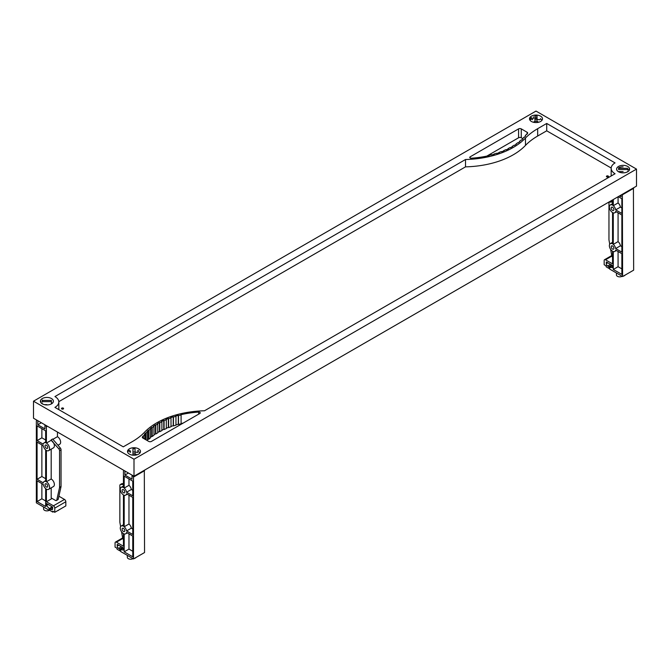 <?xml version="1.0" encoding="UTF-8"?>
<svg xmlns="http://www.w3.org/2000/svg" width="670" height="670" viewBox="0 0 670 670"><rect width="100%" height="100%" fill="white"/><g stroke="black" fill="none" stroke-linecap="round" stroke-linejoin="round"><path stroke-width="1" d="M531.41 121.463A6.491 3.744 180 0 1 529.509 118.816A6.491 3.744 180 0 1 533.513 115.349A6.491 3.744 180 0 1 540.59 116.161A6.491 3.744 180 0 1 542.491 118.816A6.491 3.744 180 0 1 538.487 122.275A6.491 3.744 180 0 1 531.41 121.463M537.038 119.369A6.491 3.744 180 0 1 539.409 119.88M618.51 171.755A6.491 3.744 180 0 1 616.609 169.1A6.491 3.744 180 0 1 620.613 165.641A6.491 3.744 180 0 1 627.69 166.453A6.491 3.744 180 0 1 629.591 169.1A6.491 3.744 180 0 1 625.587 172.567A6.491 3.744 180 0 1 618.51 171.755M42.311 403.843A6.491 3.744 180 0 1 40.409 401.196A6.491 3.744 180 0 1 44.413 397.729A6.491 3.744 180 0 1 51.489 398.541A6.491 3.744 180 0 1 53.391 401.196A6.491 3.744 180 0 1 49.387 404.655A6.491 3.744 180 0 1 42.311 403.843M129.411 454.134A6.491 3.744 180 0 1 127.509 451.48A6.491 3.744 180 0 1 131.513 448.021A6.491 3.744 180 0 1 138.589 448.833A6.491 3.744 180 0 1 140.491 451.48A6.491 3.744 180 0 1 136.487 454.947A6.491 3.744 180 0 1 129.411 454.134M135.038 452.041A6.491 3.744 180 0 1 137.409 452.552M61.799 408.968A1.038 0.603 180 0 1 61.489 408.541A1.038 0.603 180 0 1 62.134 407.988A1.038 0.603 180 0 1 63.273 408.122A1.038 0.603 180 0 1 63.575 408.541A1.038 0.603 180 0 1 62.93 409.102A1.038 0.603 180 0 1 61.799 408.968M61.548 408.734A1.038 0.603 180 0 1 63.273 408.507A1.038 0.603 180 0 1 63.516 408.734M606.727 176.88A1.038 0.603 180 0 1 606.425 176.453A1.038 0.603 180 0 1 607.07 175.892A1.038 0.603 180 0 1 608.201 176.026A1.038 0.603 180 0 1 608.511 176.453A1.038 0.603 180 0 1 607.866 177.006A1.038 0.603 180 0 1 606.727 176.88M606.484 176.645A1.038 0.603 180 0 1 608.201 176.411A1.038 0.603 180 0 1 608.452 176.645M135.038 453.975A3.224 1.859 180 0 1 136.278 454.419M134 476.236L33.5 418.214L33.5 401.196L536 111.078L636.5 169.1L134 459.218L134 476.236L636.5 186.118L636.5 169.1M143.598 436.003A60.509 34.932 180 0 1 144.77 434.52L144.352 434.403A58.943 34.028 180 0 1 145.641 432.946L146.052 433.071A61.9 35.736 180 0 1 147.442 431.656L147.04 431.514A69.806 40.3 180 0 1 148.531 430.115L148.924 430.266A57.201 33.023 180 0 1 150.507 428.917L150.13 428.758A54.237 31.314 180 0 1 151.822 427.435L152.191 427.602A61.305 35.393 180 0 1 153.958 426.329L153.606 426.162A62.31 35.979 180 0 1 155.474 424.922L155.817 425.107A68.507 39.555 180 0 1 157.76 423.926L157.433 423.733A75.065 43.341 180 0 1 159.468 422.586L159.787 422.778A80.835 46.674 180 0 1 161.889 421.69L161.587 421.489A95.266 54.999 180 0 1 163.773 420.442L164.066 420.651A89.663 51.766 180 0 1 166.311 419.663L166.034 419.445A72.084 41.615 180 0 1 168.363 418.516L168.631 418.733A93.599 54.035 180 0 1 171.009 417.862L170.766 417.628A74.253 42.872 180 0 1 173.22 416.807L173.455 417.041A83.097 47.972 180 0 1 175.959 416.279L175.741 416.036A92.711 53.525 180 0 1 178.304 415.333L178.505 415.576A75.032 43.316 180 0 1 181.093 414.939L180.917 414.688A69.579 40.166 180 0 1 198.672 412.075A1.415 0.821 180 0 1 200.255 412.887A1.415 0.821 180 0 1 199.844 413.465L151.42 441.421A1.893 1.097 180 0 1 148.74 441.421L142.886 438.046A1.901 1.097 180 0 1 142.325 437.267A1.901 1.097 180 0 1 142.459 436.865A74.244 42.863 180 0 1 143.162 435.894L143.598 438.456M183.17 423.088A69.579 40.166 0 0 0 181.093 423.549M181.093 414.939L181.093 423.834A75.032 43.316 0 0 0 178.505 424.47L178.304 424.227A92.711 53.525 0 0 0 175.959 424.872M178.505 415.576L178.505 424.47M178.304 415.333L178.304 424.227M175.959 416.279L175.959 425.174A83.097 47.972 0 0 0 173.455 425.936L173.22 425.701A74.253 42.872 0 0 0 171.009 426.438M173.455 417.041L173.455 425.936M173.22 416.807L173.22 425.701M171.009 417.862L171.009 426.757A93.599 54.035 0 0 0 168.631 427.636L168.363 427.41A72.084 41.615 0 0 0 166.311 428.231M168.631 418.733L168.631 427.636M168.363 418.516L168.363 427.41M166.311 419.663L166.311 428.566A89.663 51.766 0 0 0 164.066 429.545L163.773 429.336A95.266 54.999 0 0 0 161.889 430.232M164.066 420.651L164.066 429.545M163.773 420.442L163.773 429.336M161.889 421.69L161.889 430.592A80.835 46.674 0 0 0 159.787 431.681L159.468 431.488A75.065 43.341 0 0 0 157.76 432.443M159.787 422.778L159.787 431.681M159.468 422.586L159.468 431.488M157.76 423.926L157.76 432.82A68.507 39.555 0 0 0 155.817 434.001L155.474 433.825A62.31 35.979 0 0 0 153.958 434.813M155.817 425.107L155.817 434.001M155.474 424.922L155.474 433.825M153.958 426.329L153.958 435.232A61.305 35.393 0 0 0 152.191 436.497L151.822 436.329A54.237 31.314 0 0 0 150.507 437.343M152.191 427.602L152.191 436.497M151.822 427.435L151.822 436.329M150.507 428.917L150.507 437.812A57.201 33.023 0 0 0 148.924 439.16L148.531 439.018A69.806 40.3 0 0 0 147.442 440.022M148.924 430.266L148.924 439.16M148.531 430.115L148.531 439.018M147.442 431.656L147.442 440.55A61.9 35.736 0 0 0 147.358 440.625M146.052 433.071L146.052 439.872M145.641 432.946L145.641 439.637M144.77 434.52L144.77 439.135M143.162 435.894L143.162 438.205M522.642 138.564L521.26 137.769A1.893 1.097 0 0 0 518.58 137.769L486.83 156.102M470.156 156.83L518.58 128.875A1.893 1.097 180 0 1 521.26 128.875L527.114 132.25A1.901 1.097 180 0 1 527.675 133.029A1.901 1.097 180 0 1 527.541 133.43A74.244 42.863 180 0 1 526.838 134.402L526.402 134.293A60.509 34.932 180 0 1 525.23 135.775L525.649 135.893A58.943 34.028 180 0 1 524.359 137.35L523.948 137.224A61.9 35.736 180 0 1 522.558 138.64L522.96 138.782A69.806 40.3 180 0 1 521.469 140.181L521.076 140.03A57.201 33.023 180 0 1 519.493 141.378L519.87 141.537A54.237 31.314 180 0 1 518.178 142.861L517.809 142.693A61.305 35.393 180 0 1 516.042 143.958L516.394 144.134A62.31 35.979 180 0 1 514.527 145.373L514.183 145.189A68.507 39.555 180 0 1 512.24 146.37L512.567 146.562A75.065 43.341 180 0 1 510.532 147.71L510.213 147.509A80.835 46.674 180 0 1 508.111 148.606L508.413 148.807A95.266 54.999 180 0 1 506.227 149.854L505.934 149.645A89.663 51.766 180 0 1 503.689 150.633L503.966 150.851A72.084 41.615 180 0 1 501.637 151.78L501.369 151.562A93.599 54.035 180 0 1 498.991 152.433L499.234 152.668A74.253 42.872 180 0 1 496.78 153.489L496.545 153.254A83.097 47.972 180 0 1 494.041 154.016L494.259 154.259A92.711 53.525 180 0 1 491.696 154.963L491.495 154.72A75.032 43.316 180 0 1 488.907 155.356L489.083 155.608A69.579 40.166 180 0 1 471.328 158.212A1.415 0.821 180 0 1 469.745 157.408A1.415 0.821 180 0 1 470.156 156.83L470.156 157.986M516.042 143.958L516.042 144.377M519.493 141.378L519.493 141.847M522.558 138.64L522.558 139.167M525.23 135.775L525.23 136.387M611.182 168.028L546.72 130.809L546.72 123.456L615.06 162.911A13.266 7.655 0 0 0 611.174 168.329A13.266 7.655 0 0 0 615.06 173.739L204.484 410.785A71.657 41.373 0 0 0 144.519 432.259A73.767 42.587 0 0 1 132.325 441.614L123.28 446.84L54.94 407.385A13.266 7.655 0 0 0 58.826 401.966A13.266 7.655 0 0 0 54.94 396.556L465.516 159.51A71.657 41.373 0 0 0 525.481 138.037L525.481 145.39A71.657 41.373 180 0 1 465.516 166.855L58.818 401.665M611.182 175.984A13.266 7.655 180 0 1 611.174 175.674L611.174 168.329M546.72 130.809L537.675 136.027A73.767 42.587 0 0 0 525.481 145.39M58.826 401.966L58.826 409.32A13.266 7.655 180 0 1 58.818 409.621M465.516 166.855L465.516 159.51M546.72 123.456L537.675 128.682A73.767 42.587 0 0 0 525.481 138.037M134 459.218L33.5 401.196M612.548 207.298A1.893 1.097 60 0 1 613.787 208.973A1.893 1.097 60 0 1 613.494 210.489A1.893 1.097 60 0 1 612.548 210.397A1.893 1.097 60 0 1 611.308 208.722A1.893 1.097 60 0 1 611.601 207.206A1.893 1.097 60 0 1 612.548 207.298M612.548 245.982A1.893 1.097 60 0 1 613.787 247.657A1.893 1.097 60 0 1 613.494 249.173A1.893 1.097 60 0 1 612.548 249.081A1.893 1.097 60 0 1 611.308 247.406A1.893 1.097 60 0 1 611.601 245.89A1.893 1.097 60 0 1 612.548 245.982M621.911 276.149L621.911 276.392A3.317 1.918 180 0 1 617.405 276.291A3.317 1.918 180 0 1 616.433 274.934L616.433 272.983M625.227 275.027A4.213 2.437 180 0 1 623.251 276.166M612.548 199.953L612.548 205.171A4.497 2.596 -120 0 0 610.295 204.953A4.497 2.596 -120 0 0 609.608 208.554A4.497 2.596 -120 0 0 612.548 212.524L612.548 243.855A4.497 2.596 -120 0 0 610.295 243.629A4.497 2.596 -120 0 0 609.608 247.238A4.497 2.596 -120 0 0 612.548 251.208L612.548 263.854L605.513 259.793A1.893 1.097 60 0 0 604.566 259.7L611.735 255.563M613.284 269.466L613.284 251.535A4.497 2.596 -120 0 0 614.8 251.426A4.497 2.596 -120 0 0 615.655 250.103L621.861 253.679L621.861 274.415L613.284 269.466L618.075 266.702L618.075 251.493M613.284 244.383L618.075 241.619A4.497 2.596 60 0 1 620.445 245.79L615.655 248.553A4.497 2.596 -120 0 0 613.284 244.383L613.284 212.851A4.497 2.596 -120 0 0 614.8 212.742A4.497 2.596 -120 0 0 615.655 211.418L621.861 214.995L621.861 252.138L615.655 248.553M621.861 246.602L620.445 245.79M618.075 241.619L618.075 212.809M613.284 205.698L618.075 202.935A4.497 2.596 60 0 1 620.445 207.105L615.655 209.869A4.497 2.596 -120 0 0 613.284 205.698L613.284 199.526M633.418 187.902L633.653 270.161L622.597 276.543L609.667 269.08L609.667 267.372L612.548 267.648L612.548 265.555L606.317 261.962L606.317 263.662A1.893 1.097 -120 0 0 607.656 265.982L608.871 266.685L608.871 268.385L606.149 266.811L606.149 265.889L604.173 264.742L604.173 260.563A1.893 1.097 60 0 1 604.566 259.7M612.548 201.234L611.157 201.268A1.893 1.097 -120 0 0 610.831 201.36L609.357 202.206A1.893 1.097 60 0 1 609.683 202.122L612.548 202.055M609.725 244.207L608.996 240.12A1.893 1.097 60 0 1 608.963 239.759L608.963 203.077A1.893 1.097 60 0 1 609.357 202.206M612.548 257.171A1.893 1.097 60 0 1 611.744 255.605L610.638 249.366M621.861 207.918L620.445 207.105M618.075 202.935L618.075 196.762M618.243 196.662L621.861 198.756L621.861 213.454L615.655 209.869M621.861 268.879L618.075 266.702M612.548 265.714L609.667 267.372M611.685 265.06L608.871 266.685M609.667 267.925L608.871 268.385M619.582 195.891L621.124 196.779L621.124 195.004M622.363 194.283L622.597 276.543M633.653 188.304L622.597 194.694M123.448 489.678A1.893 1.097 60 0 1 124.687 491.353A1.893 1.097 60 0 1 124.394 492.869A1.893 1.097 60 0 1 123.448 492.777A1.893 1.097 60 0 1 122.208 491.102A1.893 1.097 60 0 1 122.501 489.586A1.893 1.097 60 0 1 123.448 489.678M123.448 528.362A1.893 1.097 60 0 1 124.687 530.029A1.893 1.097 60 0 1 124.394 531.553A1.893 1.097 60 0 1 123.448 531.461A1.893 1.097 60 0 1 122.208 529.786A1.893 1.097 60 0 1 122.501 528.27A1.893 1.097 60 0 1 123.448 528.362M132.811 558.529L132.811 558.763A3.317 1.918 180 0 1 128.305 558.671A3.317 1.918 180 0 1 127.334 557.314L127.334 555.363M136.127 557.406A4.213 2.437 180 0 1 134.151 558.545M123.917 470.415L123.448 471.27L123.448 487.551A4.497 2.596 -120 0 0 121.195 487.333A4.497 2.596 -120 0 0 120.508 490.934A4.497 2.596 -120 0 0 123.448 494.904L123.448 526.235A4.497 2.596 -120 0 0 121.195 526.009A4.497 2.596 -120 0 0 120.508 529.618A4.497 2.596 -120 0 0 123.448 533.588L123.448 546.234L116.413 542.172A1.893 1.097 60 0 0 115.466 542.08L122.635 537.943M124.184 551.846L124.184 533.906A4.497 2.596 -120 0 0 125.7 533.806A4.497 2.596 -120 0 0 126.555 532.482L132.761 536.059L132.761 556.795L124.184 551.846L128.975 549.073L128.975 533.873M124.184 526.762L128.975 523.999A4.497 2.596 60 0 1 131.345 528.169L126.555 530.933A4.497 2.596 -120 0 0 124.184 526.762L124.184 495.231A4.497 2.596 -120 0 0 125.7 495.122A4.497 2.596 -120 0 0 126.555 493.798L132.761 497.375L132.761 534.509L126.555 530.933M132.761 528.982L131.345 528.169M128.975 523.999L128.975 495.189M124.184 488.078L128.975 485.315A4.497 2.596 60 0 1 131.345 489.485L126.555 492.249A4.497 2.596 -120 0 0 124.184 488.078L124.184 476.177L132.761 481.127L132.761 495.833L126.555 492.249M144.318 470.281L144.553 552.541L133.498 558.922L120.567 551.46L120.567 549.752L123.448 550.028L123.448 547.934L117.217 544.341L117.217 546.042A1.893 1.097 -120 0 0 118.556 548.361L119.771 549.065L119.771 550.765L117.049 549.191L117.049 548.261L115.073 547.122L115.073 542.943A1.893 1.097 60 0 1 115.466 542.08M123.448 483.614L122.057 483.648A1.893 1.097 -120 0 0 121.731 483.74L120.257 484.586A1.893 1.097 60 0 1 120.583 484.502L123.448 484.435M120.625 526.587L119.897 522.5A1.893 1.097 60 0 1 119.863 522.131L119.863 485.457A1.893 1.097 60 0 1 120.257 484.586M123.448 539.543A1.893 1.097 60 0 1 122.644 537.985L121.538 531.737M132.761 490.298L131.345 489.485M128.975 485.315L128.975 478.95M132.761 551.259L128.975 549.073M123.448 548.094L120.567 549.752M122.585 547.44L119.771 549.065M120.567 550.305L119.771 550.765M124.921 470.993L124.921 475.055L132.023 479.159L132.023 475.097M128.439 473.028L124.921 475.055M133.029 475.675L133.498 477.065L133.498 558.922M133.531 475.968L133.029 476.253M144.553 470.683L133.498 477.065M46.398 448.289A1.893 1.097 60 0 1 45.158 446.622A1.893 1.097 60 0 1 45.451 445.098A1.893 1.097 60 0 1 46.398 445.198A1.893 1.097 60 0 1 47.637 446.865A1.893 1.097 60 0 1 47.344 448.381A1.893 1.097 60 0 1 46.398 448.289M46.398 486.973A1.893 1.097 60 0 1 45.158 485.306A1.893 1.097 60 0 1 45.451 483.782A1.893 1.097 60 0 1 46.398 483.874A1.893 1.097 60 0 1 47.637 485.549A1.893 1.097 60 0 1 47.344 487.065A1.893 1.097 60 0 1 46.398 486.973M49.061 510.171L49.061 510.414A3.317 1.918 180 0 1 44.555 510.314A3.317 1.918 180 0 1 43.584 508.966L43.584 507.014M58.742 510.021A1.893 1.097 180 0 1 57.57 510.691M50.074 510.272A4.213 2.437 180 0 1 49.061 510.414M51.188 478.983A4.497 2.596 60 0 1 54.128 482.953A4.497 2.596 60 0 1 53.441 486.554L48.65 489.326A4.497 2.596 -120 0 0 49.337 485.717A4.497 2.596 -120 0 0 46.398 481.747L51.188 478.983L51.188 449.176M36.817 420.132L36.347 420.978L36.347 502.835L49.279 510.297L49.279 508.597L46.398 505.54L46.398 503.455L52.629 507.048L52.629 508.748A1.893 1.097 60 0 1 52.235 509.619A1.893 1.097 60 0 1 51.289 509.527L50.074 508.823L50.074 510.523L52.796 512.098L52.796 511.168L54.773 512.307L54.773 508.128A1.893 1.097 60 0 0 53.432 505.808L46.398 501.746L46.398 489.1A4.497 2.596 -120 0 0 48.65 489.326M45.661 481.429A4.497 2.596 -120 0 0 44.145 481.529A4.497 2.596 -120 0 0 43.29 482.852L37.084 479.276L37.084 442.141L43.29 445.718A4.497 2.596 -120 0 0 45.661 449.888L45.661 481.429M43.29 484.402A4.497 2.596 -120 0 0 45.661 488.572L45.661 506.512L37.084 501.554L37.084 480.826L43.29 484.402M45.661 500.976L41.875 498.79L41.875 483.589M45.661 478.698L41.875 476.512L37.084 479.276M46.398 481.747L46.398 450.416A4.497 2.596 -120 0 0 48.65 450.642A4.497 2.596 -120 0 0 49.337 447.032A4.497 2.596 -120 0 0 46.398 443.071L51.188 440.299A4.497 2.596 60 0 1 52.654 441.564A4.497 2.596 60 0 1 53.441 447.878L48.65 450.642M46.398 501.746L52.093 498.463M51.188 440.299L58.843 448.85A1.893 1.097 60 0 1 59.563 450.642L59.563 487.325A1.893 1.097 60 0 1 59.529 487.643L56.782 499.971A1.893 1.097 60 0 1 56.422 500.507A1.893 1.097 60 0 1 55.476 500.415L51.188 497.936L51.188 487.861M52.93 439.294L57.452 436.689A4.497 2.596 60 0 1 60.392 440.651A4.497 2.596 60 0 1 59.705 444.26L57.98 445.248M45.661 442.744A4.497 2.596 -120 0 0 44.145 442.845A4.497 2.596 -120 0 0 43.29 444.177L37.084 440.592L37.084 425.894L45.661 430.844L45.661 442.744M45.661 440.014L41.875 437.828L41.875 428.658M46.398 443.071L46.398 426.782L45.929 425.391M44.924 424.814L44.924 428.875L37.822 424.772L37.822 420.71M56.422 500.507L57.896 499.661A1.893 1.097 -120 0 0 58.257 499.117L61.004 486.797A1.893 1.097 -120 0 0 61.037 486.47L61.037 449.788A1.893 1.097 -120 0 0 60.317 448.004L52.662 438.984L51.188 439.838M57.452 436.689L57.452 432.041M46.398 426.782L47.369 426.221M41.875 437.828L37.084 440.592M41.875 476.512L41.875 444.905M41.875 498.79L37.084 501.554M49.279 508.597L52.294 506.855M49.279 510.297L50.074 509.837M46.398 505.54L48.207 504.493M50.074 508.823L52.629 507.349M52.796 512.098L53.6 511.629M54.773 512.307L65.828 505.925L65.828 501.746A1.893 1.097 -120 0 0 64.487 499.426L58.91 496.21M45.929 425.969L46.431 425.676M37.822 424.772L41.339 422.736M627.597 169.535L618.603 169.535L618.603 168.329L627.597 168.329L627.597 169.535M629.591 169.1A6.491 3.744 0 0 0 623.1 165.356A6.491 3.744 0 0 0 616.609 169.1M629.465 169.837A6.491 3.744 0 0 0 629.08 169.116L627.597 169.971L627.597 168.329M628.929 170.75L627.597 171.52M623.1 166.822A6.491 3.744 0 0 0 618.51 167.919M618.603 171.595L623.1 171.595M51.397 400.425L51.397 401.623L42.403 401.623L42.403 400.425L51.397 400.425L51.397 403.683M53.391 401.196A6.491 3.744 0 0 0 46.9 397.444A6.491 3.744 0 0 0 40.409 401.196M42.311 400.015L42.311 401.405A6.491 3.744 180 0 1 42.403 401.355M40.92 402.653L40.92 401.204A6.491 3.744 0 0 0 40.535 401.933M42.403 403.608L41.071 402.846M42.403 400.425L42.403 402.059M44.321 404.63L46.9 404.63M52.243 403.323A6.491 3.744 0 0 0 51.397 402.745M132.962 448.716L135.038 448.716L135.038 453.908L132.962 453.908L132.962 448.716L132.962 451.974L135.038 451.974L135.038 455.181M130.591 451.228L129.411 450.299A6.491 3.744 0 0 0 127.635 452.217M129.411 451.697L130.591 452.376M137.409 450.985L138.589 450.299M137.409 452.376L138.589 451.697A6.491 3.744 180 0 1 139.996 452.912M132.962 455.181L132.962 451.974M135.038 448.716L135.038 451.974M140.491 451.48A6.491 3.744 0 0 0 134 447.736A6.491 3.744 0 0 0 127.509 451.48M537.038 116.044L537.038 121.245L534.962 121.245L534.962 116.044L537.038 116.044L537.038 117.686L534.962 117.686L534.962 116.044M542.491 118.816A6.491 3.744 0 0 0 536 115.073A6.491 3.744 0 0 0 529.509 118.816M530.004 120.248A6.491 3.744 180 0 1 531.41 119.026L532.591 119.704M532.591 118.565L531.41 117.635A6.491 3.744 0 0 0 530.07 118.758M540.59 118.64L540.59 119.026A6.491 3.744 180 0 1 541.996 120.248M533.479 116.831L533.705 118.515M534.962 118.129A6.491 3.744 180 0 1 537.038 118.129M537.038 119.31L534.962 119.235L537.038 119.31L537.038 122.51M539.409 119.704L540.59 119.026M534.962 122.51L534.962 119.31M538.58 122.258A2.94 1.692 0 0 0 537.038 121.488M534.962 121.488A2.94 1.692 0 0 0 533.42 122.258M538.01 122.376A2.94 1.692 0 0 0 537.038 122.024M198.672 412.075L198.672 414.144M142.459 436.865L142.459 437.669M518.58 128.875L518.58 137.769M527.114 132.25L527.114 134.025M521.26 128.875L521.26 137.769M537.675 128.682L537.675 136.027M611.157 201.268L609.683 202.122M607.791 262.808L606.317 263.662M610.471 264.357L607.656 265.982M611.886 256.116L605.513 259.793M122.057 483.648L120.583 484.502M118.691 545.187L117.217 546.042M121.37 546.737L118.556 548.361M122.786 538.496L116.413 542.172M58.843 448.85L60.317 448.004M56.782 499.971L58.257 499.117M59.529 487.643L61.004 486.797M59.563 487.325L61.037 486.47M59.563 450.642L61.037 449.788M51.289 509.527L52.629 508.748M54.773 508.128L65.828 501.746M53.432 505.808L64.487 499.426M610.295 243.629L612.548 242.331M614.8 251.426L616.375 250.513M614.8 212.742L616.375 211.837M610.295 204.953L612.548 203.655M121.195 526.009L123.448 524.711M125.7 533.806L127.275 532.893M125.7 495.122L127.275 494.209M121.195 487.333L123.448 486.026M45.661 480.658L44.145 481.529M45.661 441.974L44.145 442.845"/></g></svg>
